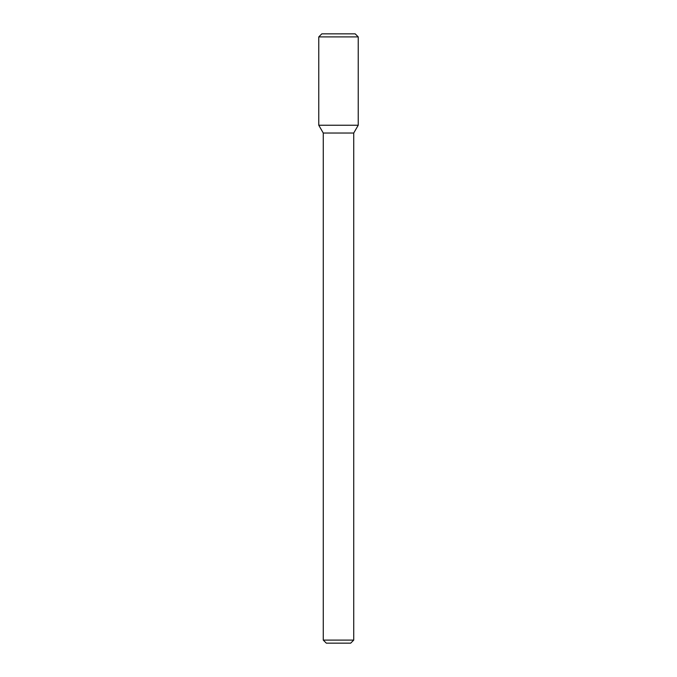 <?xml version="1.0" encoding="UTF-8"?>
<svg xmlns="http://www.w3.org/2000/svg" width="677" height="677" viewBox="0 0 677 677"><rect width="100%" height="100%" fill="white"/><g stroke="black" fill="none" stroke-linecap="round" stroke-linejoin="round"><path stroke-width="1.02" d="M338.5 125.245L358.226 125.245L358.226 36.896L318.774 36.896L318.774 125.245L358.226 125.245L353.732 133.03L323.267 133.03L318.774 125.245L338.5 125.245M353.732 640.103L350.686 643.15L326.314 643.15L323.267 640.103L353.732 640.103L353.732 133.03M318.774 36.896L321.82 33.85L355.18 33.85L358.226 36.896M323.267 640.103L323.267 133.03"/></g></svg>
